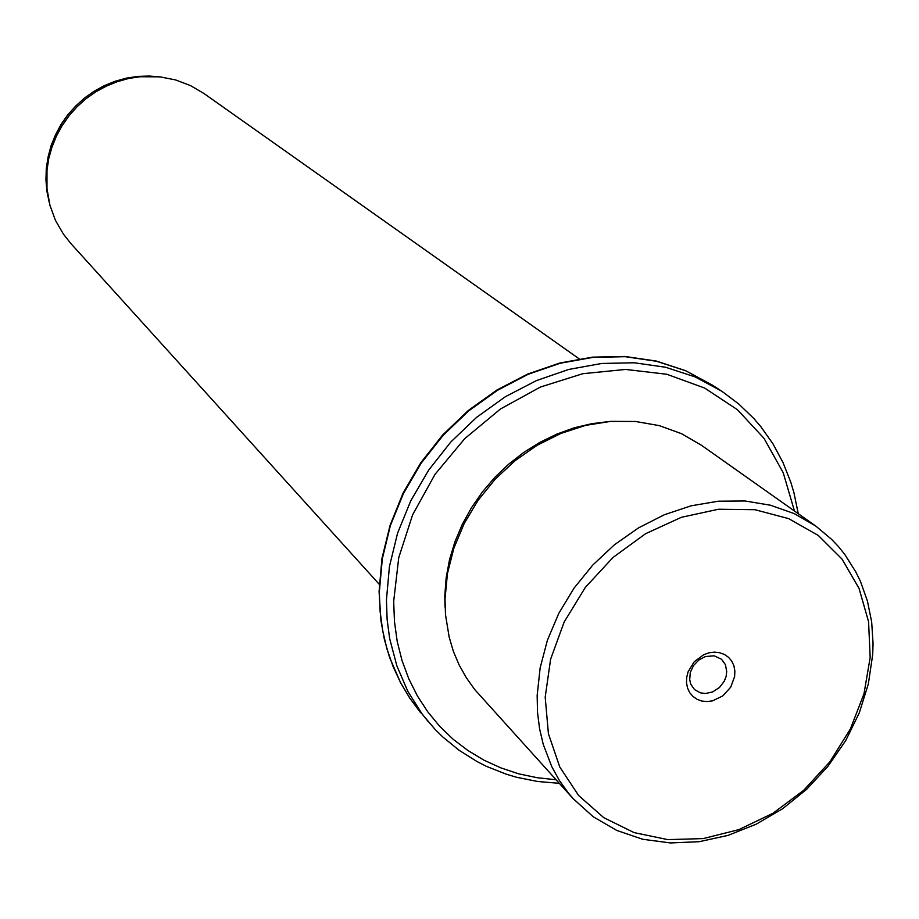 <?xml version="1.0" encoding="UTF-8"?>
<svg xmlns="http://www.w3.org/2000/svg" width="919" height="919" viewBox="0 0 919 919"><rect width="100%" height="100%" fill="white"/><g stroke="black" fill="none" stroke-linecap="round" stroke-linejoin="round"><path stroke-width="1.38" d="M698.854 659.945L705.47 656.511L714.155 655.856L721.518 659.302L725.424 664.724L726.757 671.617L726.09 676.51L724.229 681.289L719.485 687.504L712.512 692.03L705.413 693.546L700.289 692.857L694.534 689.618L690.778 684.184L689.664 679.715L690.261 672.478L693.489 665.551L698.854 659.945M870.167 657.395L868.524 621.681L859.024 588.367L842.022 559.12L818.209 535.444L788.697 518.649L754.901 509.712L718.497 509.229L681.393 517.328L645.552 533.675L612.916 557.477L585.265 587.448L564.105 622.002L550.55 659.233L545.254 697.142L548.425 733.718L559.786 767.055L578.614 795.486L603.84 817.669L634.099 832.58L667.814 839.644L703.322 838.61L738.899 829.65L772.879 813.269L803.688 790.294L829.914 761.805L850.328 729.135L863.986 693.788L870.167 657.395M722.851 695.878L730.731 687.182L734.672 676.464L734.878 670.985L733.89 665.793L731.731 661.152L728.526 657.292L724.425 654.42L719.634 652.662L714.385 652.111L708.94 652.823L703.586 654.742L694.213 661.772L688.124 671.8L686.723 677.337L686.539 682.84L687.573 688.032L689.767 692.662L693.006 696.499L697.142 699.336L701.944 701.048L707.182 701.553L712.593 700.829L722.851 695.878M537.167 695.488L540.096 667.86L547.345 640.279L558.752 613.478L574.042 588.183L592.789 565.07L614.489 544.783L638.567 527.862L664.368 514.755L691.168 505.783L718.267 501.165L744.941 500.981L770.49 505.186L794.269 513.629L815.693 526.059L831.408 539.2L838.427 546.633L844.86 554.594L855.853 571.963L860.379 581.29L867.387 601.015L871.637 621.876L873.05 643.53L872.694 654.535L868.375 683.908L859.288 712.868L845.698 740.565L828.042 766.239L806.813 789.157L782.609 808.663L756.119 824.217L728.078 835.337L699.279 841.678L670.56 843.01L642.76 839.231L616.718 830.408L593.237 816.738L573.077 798.554L568.126 792.729L559.223 780.197L551.71 766.584L543.255 744.39L539.579 728.629L537.546 712.271L537.167 695.488M814.992 525.553L701.473 445.29L681.416 433.607L659.233 425.577L635.466 421.453L610.733 421.373L585.667 425.394L560.923 433.412L537.178 445.267L515.065 460.649L495.18 479.155L478.064 500.292L464.175 523.497L453.883 548.126L447.438 573.536L444.991 599.039L445.497 614.57L449.138 637.108L453.423 651.422L459.144 665L466.232 677.694L474.618 689.422L573.077 798.554M609.642 421.465L591.916 423.625L574.237 427.852L556.845 434.113L539.981 442.303L523.887 452.332L508.793 464.061L494.893 477.34L482.395 491.964L471.481 507.747L462.28 524.45L454.939 541.854L449.54 559.717L446.163 577.764L444.83 595.776L445.06 607.068M579.257 358.881L204.098 93.623L190.509 85.605L175.678 79.976L159.986 76.897L140.274 76.725L128.649 78.494L117.241 81.642L106.225 86.11L95.737 91.854L85.949 98.781L77.001 106.799L69.017 115.783L62.113 125.616L56.381 136.15L51.912 147.235L48.764 158.711L46.984 170.406L46.972 188.717L50.005 205.408L55.496 220.399L63.377 234.138L70.717 243.42L379.294 584.404M794.464 511.044L783.206 472.699L763.988 438.42L737.463 409.748L704.632 388.002L666.815 374.286L625.621 369.381L582.876 373.642L540.51 387.014L500.522 408.966L464.807 438.547L435.066 474.365L412.688 514.732L398.697 557.753L393.654 601.382L394.458 621.738L397.284 641.577L402.097 660.681L408.84 678.877L417.421 695.993L427.737 711.846L439.673 726.297L453.101 739.232L467.863 750.524L483.808 760.093L500.786 767.847L518.603 773.741L537.11 777.738L556.11 779.806M798.312 513.767L793.924 492.573L790.857 482.28L783.022 462.452L772.971 443.831L760.783 426.634L753.936 418.65L738.807 404.004L721.897 391.31L695.086 376.928L665.62 367.29L634.225 362.729L601.669 363.419L568.781 369.392L536.42 380.558L505.427 396.675L476.628 417.329L450.815 442.005L428.668 470.034L410.77 500.694L397.582 533.146L389.415 566.541L386.451 599.981L387.163 619.509L389.702 638.579L396.859 665.942L407.841 691.364L422.395 714.362L435.078 729.376L442.625 736.843L459.018 750.26L476.938 761.518L486.404 766.308L506.197 774.154L516.467 777.187L537.581 781.46L559.28 783.298M420.718 712.765L409.897 698.348L400.569 682.725L389.576 657.349L384.36 639.337L380.891 620.624L379.099 591.618L382.005 558.373L390.07 525.22L403.119 493.021L420.845 462.636L442.786 434.859L468.38 410.425L496.926 389.978L527.69 374.044L559.843 363.005L592.548 357.123L624.954 356.503L656.246 361.098L685.643 370.748L712.443 385.13L685.769 370.828L656.499 361.236L625.299 356.675L592.95 357.33L560.291 363.246L528.138 374.309L497.374 390.288L468.793 410.782L443.176 435.261L421.201 463.084L403.441 493.514L390.368 525.725L382.281 558.878L379.363 592.1L380.087 611.491L382.626 630.434L386.945 648.757L392.987 666.286L400.695 682.886L409.966 698.429L427.99 721.415M160.595 76.966L149.372 75.99L137.907 76.369L126.5 78.115L115.3 81.194L104.479 85.582L94.197 91.222L84.582 98.011L75.806 105.88L67.96 114.703L61.182 124.364L55.565 134.702L51.177 145.581L48.087 156.85L46.341 168.326L45.95 179.871L46.892 191.095L49.27 202.559M712.443 385.13L720.944 390.678M47.547 193.587L45.95 179.848L46.341 168.303L48.087 156.816L51.165 145.547L55.554 134.668L61.171 124.329L67.937 114.68L75.783 105.869L84.559 98L94.163 91.211L104.456 85.582L115.277 81.194L126.477 78.104L137.896 76.369L151.945 76.346"/></g></svg>

